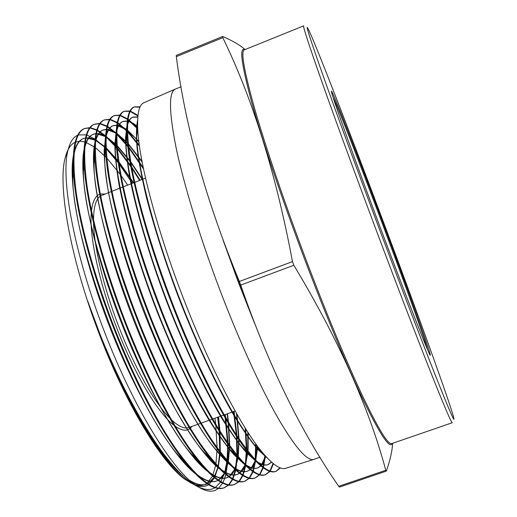 <?xml version="1.0" encoding="UTF-8"?>
<svg xmlns="http://www.w3.org/2000/svg" width="517" height="517" viewBox="0 0 517 517"><rect width="100%" height="100%" fill="white"/><g stroke="black" fill="none" stroke-linecap="round" stroke-linejoin="round"><path stroke-width="0.78" d="M105.029 194.017L100.33 194.037M99.678 194.25C95.367 195.878 92.633 201.384 91.49 210.768M91.276 213.036C89.234 235.694 98.753 281.164 115.918 325.826C133.832 373.145 157.924 413.354 173.912 425.271M111.329 191.548L100.679 195.859M100.072 196.279C95.813 199.459 93.629 207.362 93.525 220.003M93.577 223.241C94.146 247.132 103.445 286.592 118.147 324.941C133.813 366.223 154.389 402.691 169.712 418.066M381.843 219.848C357.602 155.106 332.638 90.934 331.455 91.212C329.426 88.756 351.586 151.08 380.195 227.351C407.803 301.062 430.28 358.042 430.293 355.211C431.398 354.604 406.776 286.308 381.843 219.848M379.659 229.8C401.024 286.786 421.704 340.761 435.114 374.709C448.388 408.152 454.656 422.77 453.926 418.563C451.806 407.7 416.217 309.476 382.128 218.555C348.956 129.98 313.011 37.134 307.667 27.912C305.385 24.144 310.646 40.391 323.461 76.658C336.489 113.359 357.609 170.978 379.659 229.8M452.265 422.738C451.47 423.158 444.284 406.317 430.7 372.201C417.051 337.782 397.05 285.707 376.557 231.06C355.373 174.552 335.016 118.91 321.852 81.686C308.83 44.695 302.768 26.083 303.673 25.856L244.328 49.865C240.605 51.248 244.018 70.739 254.558 108.35C265.402 146.111 284.195 201.753 305.263 257.692C325.652 311.783 346.913 362.85 362.65 396.184C378.47 429.168 388.17 444.975 391.744 443.605L452.265 422.738M292.48 261.621C276.059 173.867 252.832 99.219 222.795 37.689L222.64 36.507L176.303 55.397L176.329 56.618C185.17 126.019 206.18 200.971 239.358 281.474L292.48 261.621L293.85 265.26L240.722 285.087C268.129 364.543 300.804 431.624 338.738 486.323L339.462 487.104L386.367 471.09L385.766 470.263C369.015 407.622 338.377 339.288 293.85 265.26M392.629 443.302C392.177 451.179 390.089 460.447 386.367 471.09M239.358 281.474L240.722 285.087M320.075 457.222L313.916 459.354C307.227 461.461 295.097 447.438 277.532 417.29C260.232 386.806 238.757 339.714 219.641 289.313C199.905 237.2 183.91 184.692 176.2 148.205C168.936 111.73 168.632 92.026 175.295 89.105L181.131 86.753M214.943 418.214L215.654 424.018M215.828 425.62L217.101 447.625M217.095 448.724L215.932 464.066M215.809 464.835L212.758 475.575M212.519 476.105L207.149 483.182M206.71 483.492C203.491 485.709 199.536 486.09 194.838 484.629M194.198 484.41L185.622 479.75C162.758 464.492 126.361 405.515 99.225 333.904C70.422 259.204 57.523 185.506 65.155 157.976C67.262 149.536 70.596 144.301 75.159 142.265M215.001 487.673C209.178 491.208 201.404 489.664 191.671 483.04C184.42 477.973 176.349 469.863 167.456 458.721C145.813 431.676 119.976 384.428 99.826 333.704L87.554 300.687L99.335 333.866L105.875 350.377C132.772 415.539 165.518 465.888 187.089 480.545C196.079 486.723 203.239 488.1 208.571 484.675M209.017 484.384L214.523 477.786M214.775 477.288L218.038 467.265M218.187 466.541L219.719 452.265M219.757 451.244L219.137 430.971M219.014 429.511L217.676 417.238M75.747 142.02L80.032 141.219L84.769 141.929M85.305 142.091L94.617 147.035M95.218 147.468L106.063 157.226M106.78 157.982L120.183 174.352M121.101 175.612L127.673 185.131M132.352 183.296L119.156 164.018M118.322 162.926L106.101 148.599M105.442 147.94L95.619 139.5M95.083 139.131L86.811 134.989M86.339 134.853L78.326 134.937M77.757 135.163C73.246 137.07 69.982 142.162 67.96 150.441C60.418 178.132 74.093 253.821 104.596 332.14C133.528 407.603 171.799 469.274 195.575 485.159C205.333 491.88 212.914 492.959 218.323 488.403M134.394 106.857L133.825 107.103C128.785 109.177 126.484 118.186 126.911 134.116C127.764 167.12 145.458 236.534 172.969 306.717C198.114 371.477 228.637 429.175 249.485 454.075C260.904 467.711 269.544 473.533 275.406 471.556L276 471.368C267.367 474.076 253.472 460.834 234.311 431.637C215.492 402.058 193.015 356.051 173.647 306.465C153.672 255.191 138.285 203.336 131.583 166.823C125.437 130.407 126.374 110.418 134.394 106.857L140.113 106.851M275.761 471.439L280.052 467.775M280.421 467.911L276 471.368M175.295 89.105L143.868 102.747C139.338 104.608 137.263 112.777 137.651 127.253C138.401 159.307 156.67 230.175 184.912 302.264C210.774 368.918 241.782 427.953 262.255 452.285C272.672 464.705 280.544 470.031 285.862 468.247L313.916 459.354M227.532 460.944L227.551 443.683M227.493 442.462L225.141 417.833M224.889 416.03L224.701 414.737M225.205 414.556L225.586 417.245M225.832 419.016L228.062 443.276M228.107 444.478L227.855 461.313M227.784 462.159L225.948 473.999M225.8 474.587L224.236 479.537L225.709 474.516M227.48 461.817L225.851 473.915M84.594 128.475L84.032 128.72C75.986 132.061 72.432 146.053 73.369 170.7C75.036 207 90.178 268.239 113.96 328.715C135.448 383.847 162.571 434.196 184.317 461.261C201.365 482.128 214.458 491.04 223.596 487.983L224.184 487.796C213.456 491.124 197.772 478.723 177.137 450.598C156.884 422.008 133.69 377.087 114.619 328.469C94.876 277.972 80.801 226.62 75.883 190.075C71.611 153.439 74.513 132.908 84.594 128.475L89.9 127.647M223.958 487.861L228.449 485.024M228.701 484.772L232.404 479.181M232.598 478.755L235.325 469.843M235.455 469.19L236.876 456.059M236.915 455.115L236.463 436.18M236.359 434.81L233.587 411.571M234.091 411.39L236.96 435.728M237.057 437.078L237.419 455.736M237.393 456.679L235.888 469.591M235.752 470.231L232.98 478.968M232.779 479.388L229.031 484.83M228.785 485.069L224.184 487.796M94.501 124.177L93.932 124.423C86.559 127.479 83.263 140.359 84.051 163.062C85.512 198.916 101.138 261.919 125.67 324.346C147.907 381.443 175.832 433.356 197.533 460.085C213.379 479.337 225.502 487.544 233.904 484.713L234.485 484.532C224.165 487.731 208.836 475.168 188.492 446.83C168.51 418.04 145.458 372.886 126.335 324.101C106.534 273.428 92.213 221.98 86.946 185.461C82.306 148.857 84.82 128.429 94.501 124.177L99.871 123.466M234.259 484.597L238.725 481.631M238.97 481.372L242.563 475.388M242.744 474.929L245.239 465.268L242.932 469.83L239.972 472.99M245.349 464.557L246.344 450.12M246.35 449.073L245.129 427.889M245.769 428.91L246.88 449.771M246.868 450.798L245.801 465.003M245.685 465.701L243.139 475.175M242.951 475.627L239.313 481.443M239.067 481.695L234.485 484.532M104.428 119.866L103.865 120.112C97.118 122.897 94.075 134.724 94.747 155.591C95.975 190.67 112.189 255.786 137.425 319.965C160.503 379.213 188.938 432.199 210.658 458.773C225.315 476.467 236.508 484.022 244.231 481.443L244.819 481.256C234.912 484.326 219.932 471.594 199.885 443.056C180.174 414.052 157.258 368.66 138.097 319.713C118.231 268.846 103.659 217.302 98.049 180.834C93.034 144.243 95.167 123.918 104.428 119.866L109.869 119.291M244.593 481.321L249.026 478.219M249.265 477.941L252.723 471.51M252.897 471.013L255.107 460.473M255.198 459.691L255.682 443.715M256.238 444.484L255.669 460.195M255.572 460.964L253.298 471.291M253.123 471.782L249.608 478.025M249.368 478.296L244.819 481.256M114.393 115.543L113.824 115.789C107.672 118.315 104.886 129.153 105.462 148.282C106.508 182.695 123.279 249.517 149.226 315.564C173.066 376.803 202.128 431.146 223.687 457.325C237.225 473.585 247.527 480.526 254.597 478.154L255.185 477.966C245.749 480.965 231.131 468.066 211.317 439.256C191.994 410.188 169.188 364.647 149.898 315.312C130.09 264.549 115.136 212.661 109.184 176.174C103.801 139.661 105.539 119.453 114.393 115.543L119.912 115.129M254.946 478.038L259.347 474.774M259.579 474.477L262.882 467.53M263.043 466.987L264.924 455.419M265.408 455.968L263.457 467.303M263.295 467.833L259.935 474.58M259.696 474.864L255.185 477.966M124.377 111.207L123.809 111.452C118.231 113.766 115.692 123.653 116.183 141.128C117.146 175.017 134.33 242.964 161.078 311.15C185.538 374.082 215.408 430.241 236.631 455.761C249.091 470.664 258.539 477.029 264.988 474.864L265.576 474.677C256.561 477.546 242.299 464.466 222.795 435.45C203.75 406.175 181.092 360.401 161.75 310.898C141.884 259.954 126.678 207.976 120.364 171.508C114.606 135.034 115.944 114.936 124.377 111.207L129.987 110.981M265.337 474.748L269.693 471.297M269.919 470.974L273.034 463.426M273.461 463.768L270.275 471.097M270.048 471.407L265.576 474.677M139.629 180.439L131.841 168.206M130.898 166.791L117.294 148.586M116.584 147.746L106.082 136.908L116.403 145.322M105.526 136.417L97.183 130.484M96.731 130.245L90.048 127.964M89.693 127.919L84.445 128.546M90.255 127.686L96.866 129.806M97.312 130.032L105.565 135.777M106.121 136.255L116.512 146.847M117.217 147.668L130.665 165.505M131.596 166.888L140.126 180.239M143.552 169.065L128.655 147.662M127.886 146.692L116.706 134.207M116.112 133.651L107.381 126.814M106.916 126.536L100.027 123.815M99.665 123.75L94.333 124.254M100.227 123.518L107.032 126.064M107.497 126.329L116.131 132.953M116.719 133.496L127.777 145.697M128.539 146.647L143.241 167.592M139.48 146.272L127.466 131.783M126.839 131.137L117.65 123.24M117.165 122.917L110.05 119.673M109.675 119.595L104.26 119.944M110.244 119.362L117.269 122.406M117.747 122.716L126.833 130.368M127.453 131.001L139.325 145.154M137.729 128.953L128.003 119.782M127.492 119.408L120.106 115.55M119.718 115.453L114.205 115.627M120.293 115.213L127.576 118.852M128.08 119.214L137.69 128.106M137.91 116.034L130.206 111.452M129.806 111.323L124.177 111.304M130.381 111.09L137.974 115.427M139.939 107.226L134.181 106.961M227.687 448.937L226.995 460.317M226.898 461.151L224.624 472.861L227.913 462.301M224.449 473.449L220.888 481.624M220.636 482.031L215.415 487.421M218.601 488.171L222.594 483.072M222.808 482.684L224.236 479.537M222.795 37.689L176.329 56.618M338.738 486.323L385.766 470.263M222.64 36.507C232.469 40.662 239.933 45.018 245.032 49.58M175.328 426.325C181.422 430.538 186.256 431.314 189.829 428.645M190.359 428.218L192.02 426.383M171.521 419.849C178.701 426.544 184.485 429.097 188.86 427.507L189.086 427.43M105.875 350.377C131.169 410.815 161.995 459.354 183.419 476.293M190.922 481.508C196.964 484.856 202.082 485.78 206.283 484.287L207.298 483.88M207.821 483.628L214.044 477.391M214.322 476.913L217.935 467.148M218.096 466.444L219.893 452.491M219.945 451.503L219.615 431.734M219.512 430.312L218.18 417.057M133.321 182.915L118.91 162.377M118.096 161.356L106.082 148.172M105.429 147.578L95.542 140.353M94.986 140.068L86.048 137.955M85.499 138.02L83.185 138.64C79.101 140.236 76.096 144.663 74.164 151.933M73.291 156.037C68.089 184.033 80.923 251.436 107.924 322.369C134.885 393.308 170.92 454.068 194.812 473.281M198.528 476.125C205.76 481.101 211.744 482.742 216.487 481.036L218.006 480.377M218.504 480.099L224.384 473.391M228.055 461.539L229.367 446.242M229.38 445.15L228.23 423.068M228.062 421.458L227.144 413.865M142.175 179.438L130.827 162.525M129.941 161.33L117.088 146.014M105.513 136.566L96.433 133.709M95.884 133.735L93.028 134.381C89.37 135.809 86.649 139.713 84.853 146.091M84.013 149.794C78.578 176.665 91.78 245.22 119.492 317.994C147.164 390.787 183.755 452.743 207.136 471.013M210.548 473.559C217.05 477.908 222.433 479.317 226.717 477.779L228.721 476.836M229.186 476.532L234.705 469.281M234.944 468.719L237.839 457.215M237.949 456.382L238.686 439.495M238.654 438.274L236.489 413.335M142.169 162.202L128.281 144.243M127.55 143.442L116.713 133.619M116.125 133.212L106.851 129.515M106.302 129.489L102.896 130.11C99.652 131.383 97.202 134.782 95.542 140.314M94.734 143.648C89.079 169.298 102.663 238.957 131.098 313.593C159.482 388.248 196.589 451.399 219.382 468.661M222.53 470.935C228.32 474.696 233.135 475.892 236.98 474.516L239.429 473.242M239.869 472.913L245.006 465.041M245.226 464.434L247.682 451.839M247.766 450.914L247.811 432.128M138.911 142.046L134.614 137.205L127.447 130.523M126.827 130.045L117.314 125.379M116.758 125.308L112.796 125.825C109.94 126.949 107.756 129.883 106.237 134.62M105.455 137.606L104.15 150.712C104.298 161.756 105.642 175.082 108.182 190.702C114.27 223.609 126.523 266.074 142.757 309.185C155.462 341.892 168.878 371.678 183.018 398.542C192.221 415.222 201.048 429.64 209.495 441.802C217.599 452.517 224.96 460.666 231.584 466.237M234.453 468.26C239.571 471.472 243.843 472.467 247.268 471.239L250.125 469.604M250.538 469.236L255.275 460.647M255.469 459.981L257.427 446.1M137.645 127.111C134.039 124.002 130.762 122.07 127.815 121.321M127.26 121.198L122.729 121.527C120.241 122.51 118.309 124.998 116.932 128.998M116.183 131.648L114.832 144.308C114.974 155.152 116.351 168.419 118.962 184.104C125.211 217.25 137.813 260.607 154.447 304.752C171.418 348.813 191.154 390.27 209.139 420.211C217.941 434.19 226.11 445.57 233.626 454.346L243.72 463.749M246.338 465.52C250.816 468.221 254.564 469.035 257.589 467.956L260.82 465.895M261.201 465.494L265.499 456.072M137.806 117.172L132.688 117.217C130.555 118.063 128.869 120.138 127.634 123.453M126.911 125.793L125.521 137.955C125.663 148.586 127.072 161.769 129.754 177.499C136.171 210.858 149.148 255.101 166.183 300.293C183.561 345.401 203.64 387.808 221.67 418.066C230.479 432.154 238.576 443.515 245.976 452.149L255.792 461.183M258.17 462.728C262.041 464.957 265.299 465.604 267.942 464.66L271.496 462.114M137.638 120.034C136.249 126.768 136.074 136.32 137.128 148.683C138.937 162.616 142.072 178.96 146.531 197.701C154.299 227.835 164.774 260.536 177.964 295.808C195.749 341.983 216.164 385.352 234.22 415.914C243.016 430.099 251.036 441.434 258.287 449.913L267.806 458.547M87.554 300.687C108.221 362.385 139.558 424.496 164.923 456.175L177.745 470.67M189.539 480.299C196.35 484.513 202.063 485.799 206.671 484.151L207.33 483.899M207.866 483.66L214.238 477.553M214.523 477.081L218.2 467.426M218.361 466.735L220.216 452.918M220.268 451.929L220.009 432.354M219.912 430.945L218.523 416.935M133.657 182.779L118.813 161.685M118.005 160.671L106.056 147.688M105.416 147.099L95.567 140.029M95.018 139.752L90.333 138.078L86.068 137.845M85.518 137.929L83.56 138.485C79.017 140.256 75.818 145.535 73.976 154.344M73.168 159.566L72.761 179.425C73.588 245.504 132.785 402.064 178.074 455.057L192.091 470.405M196.57 474.218C204.855 480.577 211.621 482.8 216.869 480.9L218.058 480.409M218.568 480.144L221.877 477.501L224.591 473.572M224.856 473.061L228.191 462.618M228.333 461.862L229.703 446.72M229.722 445.635L228.656 423.772M228.495 422.182L227.48 413.742M142.511 179.302L130.691 161.743M129.819 160.561L117.049 145.477M116.37 144.799L106.108 136.553M105.539 136.223L100.783 134.142L96.459 133.573M95.91 133.612L93.409 134.226C89.325 135.816 86.423 140.488 84.691 148.25M83.896 152.954L83.373 171.961C83.638 237.29 145.788 401.586 191.122 453.784L204.674 468.421M208.784 471.84C216.248 477.424 222.355 479.362 227.105 477.65L228.792 476.887M229.27 476.596L232.411 473.708L234.931 469.481M235.17 468.932L238.13 457.564M238.247 456.737L239.048 440.032M239.022 438.823L236.954 414.156M142.007 161.33L128.222 143.648M127.499 142.86L116.726 133.231M116.138 132.837L111.278 130.297L106.877 129.347M106.328 129.34L103.277 129.954C99.645 131.376 97.022 135.467 95.406 142.24M94.63 146.466C93.92 151.449 93.713 157.517 94.01 164.658C93.745 229.018 158.868 401.127 204.092 452.388L217.166 466.334M220.94 469.391C227.616 474.257 233.089 475.918 237.368 474.38L239.52 473.313M245.465 464.673L247.998 452.233M248.076 451.322L248.205 432.735M138.834 141.393L127.44 130.09M126.827 129.625L121.844 126.562L117.34 125.179M116.784 125.127L113.184 125.67C109.972 126.93 107.614 130.478 106.121 136.326M105.371 140.094C104.628 144.792 104.389 150.596 104.654 157.504C103.904 220.681 172.038 400.681 216.972 450.863L229.6 464.156M233.038 466.877C238.964 471.071 243.837 472.48 247.662 471.103L250.234 469.688M250.667 469.339L253.433 465.856L255.527 460.912M255.721 460.253L257.757 446.546M137.632 126.646C134.026 123.595 130.762 121.741 127.841 121.088M127.285 120.984L123.111 121.372C120.299 122.477 118.206 125.515 116.836 130.491M116.105 133.845C115.343 138.265 115.078 143.81 115.317 150.499C116.396 182.307 131.26 242.563 154.971 304.778C178.688 366.986 208.306 423.249 229.768 449.228C234.182 454.592 238.247 458.818 241.962 461.901M245.084 464.292C250.293 467.859 254.59 469.035 257.983 467.82L260.949 466.004M261.35 465.617L263.922 461.765L265.77 456.369M137.826 116.92L133.069 117.062C130.639 118.018 128.804 120.584 127.55 124.752M126.846 127.712C126.058 131.848 125.767 137.154 125.993 143.623C126.969 174.778 142.324 236.366 166.732 300.377C191.148 364.388 221.341 422.027 242.486 447.483C246.777 452.672 250.693 456.692 254.241 459.548M257.072 461.642C261.602 464.628 265.357 465.591 268.336 464.524L271.651 462.25M137.593 121.689C136.772 125.547 136.462 130.607 136.669 136.882C137.574 167.295 153.433 230.168 178.546 295.97C203.646 361.771 234.369 420.76 255.127 445.628C259.288 450.65 263.063 454.482 266.449 457.112M427.449 349.395C425.898 342.829 412.96 306.381 397.095 263.334C371.626 194.114 338.344 107.42 333.129 97.461M234.653 269.932L244.444 295.75M254.784 323.855L238.35 282.327L222.937 239.675M392.151 443.463C389.934 449.111 380.777 435.611 364.672 402.963C348.594 369.72 325.943 315.758 304.209 258.112C281.797 198.599 262.08 139.68 251.553 101.726C241.439 64.16 239.164 46.821 244.728 49.703M111.969 191.296L122.684 187.089M123.33 186.837L134.09 182.611M134.737 182.359L145.535 178.119M239.19 282.036L234.789 270.262M185.622 479.75L187.089 480.545M65.155 157.976L67.96 150.441M191.671 483.04L195.575 485.159M244.334 295.44L239.19 282.043M189.739 427.197L200.538 423.345M201.191 423.113L212.041 419.248M212.694 419.016L223.583 415.132M224.236 414.899L235.17 411.002M206.283 484.287L206.671 484.151M83.185 138.64L83.56 138.485M216.487 481.036L216.869 480.9M93.028 134.381L93.409 134.226M226.717 477.779L227.105 477.65M102.896 130.11L103.277 129.954M236.98 474.516L237.368 474.38M112.796 125.825L113.184 125.67M247.268 471.239L247.662 471.103M122.729 121.527L123.111 121.372M257.589 467.956L257.983 467.82M132.688 117.217L133.069 117.062M267.942 464.66L268.336 464.524M219.822 452.401L219.667 453.441M110.405 152.47L107.2 149.749M229.231 450.372L228.055 458.062M118.393 147.364L117.107 146.279M116.428 145.704L112.389 142.291M238.576 449.027L237.516 455.858M126.465 142.278L120.358 137.141M247.973 447.619L247.507 450.585M247.372 451.444L246.732 455.535M134.614 137.205L128.416 132.009M257.427 446.145L256.148 454.165M137.677 127.822L136.559 126.891M167.456 458.721L164.923 456.175M72.761 179.425L73.375 170.7M178.074 455.057L184.317 461.261M83.373 171.961L84.051 163.062M191.122 453.784L197.533 460.085M94.01 164.658L94.747 155.591M204.092 452.388L210.658 458.773M104.654 157.504L105.462 148.282M216.972 450.863L223.693 457.325M115.317 150.499L116.183 141.128M229.768 449.228L236.631 455.761M125.993 143.623L126.917 134.116M242.486 447.483L249.485 454.075M136.669 136.882L137.651 127.253M255.127 445.628L262.255 452.285"/></g></svg>
